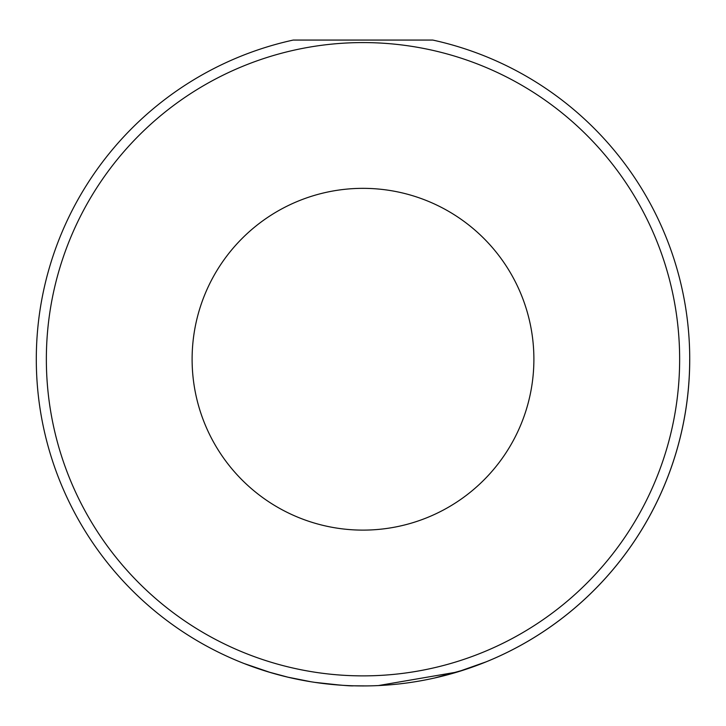 <?xml version="1.0" encoding="UTF-8"?>
<svg xmlns="http://www.w3.org/2000/svg" width="726" height="726" viewBox="0 0 726 726"><rect width="100%" height="100%" fill="white"/><g stroke="black" fill="none" stroke-linecap="round" stroke-linejoin="round"><path stroke-width="1.09" d="M316.663 682.631C339.069 685.135 351.42 686.188 353.698 685.798L366.04 685.916M340.793 685.172L314.939 682.376M310.955 681.759L287.723 677.14M279.646 675.116L271.742 672.929M268.284 671.895L288.031 677.213M485.894 661.93L457.453 671.977L378.382 685.571M192.109 359.234A170.891 170.891 0 0 0 363 530.116A170.891 170.891 0 0 0 533.891 359.234A170.891 170.891 0 0 0 363 188.343A170.891 170.891 0 0 0 192.109 359.234M36.3 359.234A326.7 326.7 0 0 1 293.222 40.066L432.778 40.066A326.7 326.7 0 0 1 363 685.934A326.7 326.7 0 0 1 36.3 359.234A326.7 326.7 0 0 0 363 685.934A326.7 326.7 0 0 0 689.7 359.234M270.471 672.548L244.226 663.573M434.72 677.957L464.794 669.671M287.923 677.186L305.492 680.825M679.645 359.234A316.645 316.645 0 0 0 363 42.58A316.645 316.645 0 0 0 46.355 359.234A316.645 316.645 0 0 0 363 675.879A316.645 316.645 0 0 0 679.645 359.234"/></g></svg>
